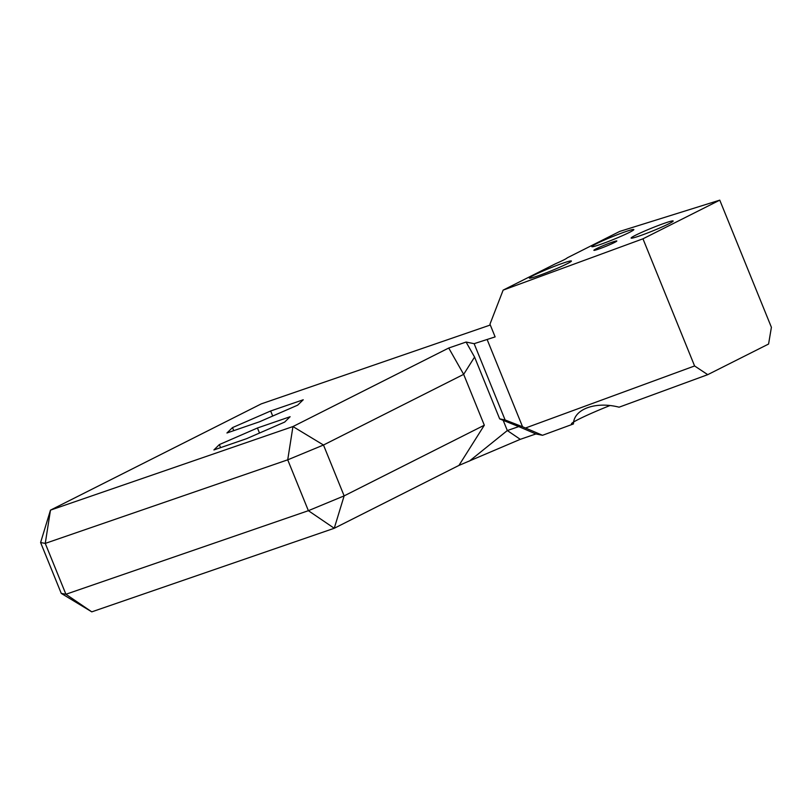 <?xml version="1.0" encoding="UTF-8"?>
<svg xmlns="http://www.w3.org/2000/svg" width="812" height="812" viewBox="0 0 812 812"><rect width="100%" height="100%" fill="white"/><g stroke="black" fill="none" stroke-linecap="round" stroke-linejoin="round"><path stroke-width="1.22" d="M303.241 399.768L297.669 405.158L259.525 421.773L226.944 432.989L232.506 427.599L270.66 410.984L303.241 399.768M270.66 410.984L272.71 416.028M232.506 427.599L233.744 430.644M284.677 422.078L246.574 438.683L213.911 449.939L219.341 444.59L257.445 427.995L290.107 416.729L284.677 422.078M257.445 427.995L259.495 433.05M219.341 444.59L220.58 447.635M487.241 339.792L522.552 426.757L542.507 435.293L573.445 423.945C573.719 409.106 595.541 401.108 619.099 407.188L707.739 374.657L768.578 344.034L771.4 327.297L719.767 200.148L619.749 231.41L567.273 257.83A19.945 1.319 -22.1 0 1 563.528 260.053A19.945 1.319 -22.1 0 1 555.611 263.707L503.135 290.128L489.961 324.181L495.127 336.889L474.137 343.679L466.088 342.045L448.731 348.023L292.949 426.554L50.476 510.139L45.259 543.401L287.722 459.825L308.377 510.687L65.914 594.262L45.259 543.401L40.6 542.528L50.476 510.139L261.281 403.868L490.296 325.013M40.6 542.528L61.255 593.389L65.914 594.262L91.786 611.852L334.25 528.277L308.377 510.687L344.136 495.878L323.48 445.017L463.662 374.352L484.317 425.214L344.136 495.878L334.25 528.277L458.942 465.418L520.269 439.333L507.327 430.543L518.756 426.604L503.186 420.342L507.327 430.543L469.397 461.094M719.767 200.148L642.962 238.809L503.135 290.128M635.512 235.267A22.695 1.502 -22.1 0 0 631.117 238.078A22.695 1.502 -22.1 0 0 652.706 230.933A22.695 1.502 -22.1 0 0 673.168 221.006A22.695 1.502 -22.1 0 0 658.684 225.36A22.695 1.502 -22.1 0 0 635.512 235.267M533.748 275.278A22.695 1.502 -22.1 0 0 529.343 278.09A22.695 1.502 -22.1 0 0 550.942 270.944A22.695 1.502 -22.1 0 0 571.394 261.007A22.695 1.502 -22.1 0 0 556.91 265.372A22.695 1.502 -22.1 0 0 533.748 275.278M596.201 243.833A22.695 1.502 157.9 0 1 619.363 233.927A22.695 1.502 157.9 0 1 633.847 229.573A22.695 1.502 157.9 0 1 613.395 239.499A22.695 1.502 157.9 0 1 591.796 246.645A22.695 1.502 157.9 0 1 596.201 243.833M614.42 242.524A12.383 0.822 -22.1 0 0 616.826 240.991A12.383 0.822 -22.1 0 0 605.041 244.889A12.383 0.822 -22.1 0 0 593.887 250.309A12.383 0.822 -22.1 0 0 601.783 247.934A12.383 0.822 -22.1 0 0 614.42 242.524M474.137 343.679L505.115 419.966L499.664 418.86L503.186 420.342M522.552 426.757L505.115 419.966M571.486 423.905A38.509 2.548 157.9 0 1 609.944 405.553M707.739 374.657L694.595 365.958L642.962 238.809M525.577 427.985L694.595 365.958M466.088 342.045L474.573 357.067L463.662 374.352L448.731 348.023M542.507 435.293L535.9 433.953L520.269 439.333M535.9 433.953L518.756 426.604M474.573 357.067L499.664 418.86M484.317 425.214L458.942 465.418M323.48 445.017L287.722 459.825L292.949 426.554L323.48 445.017M91.786 611.852L61.255 593.389"/></g></svg>
